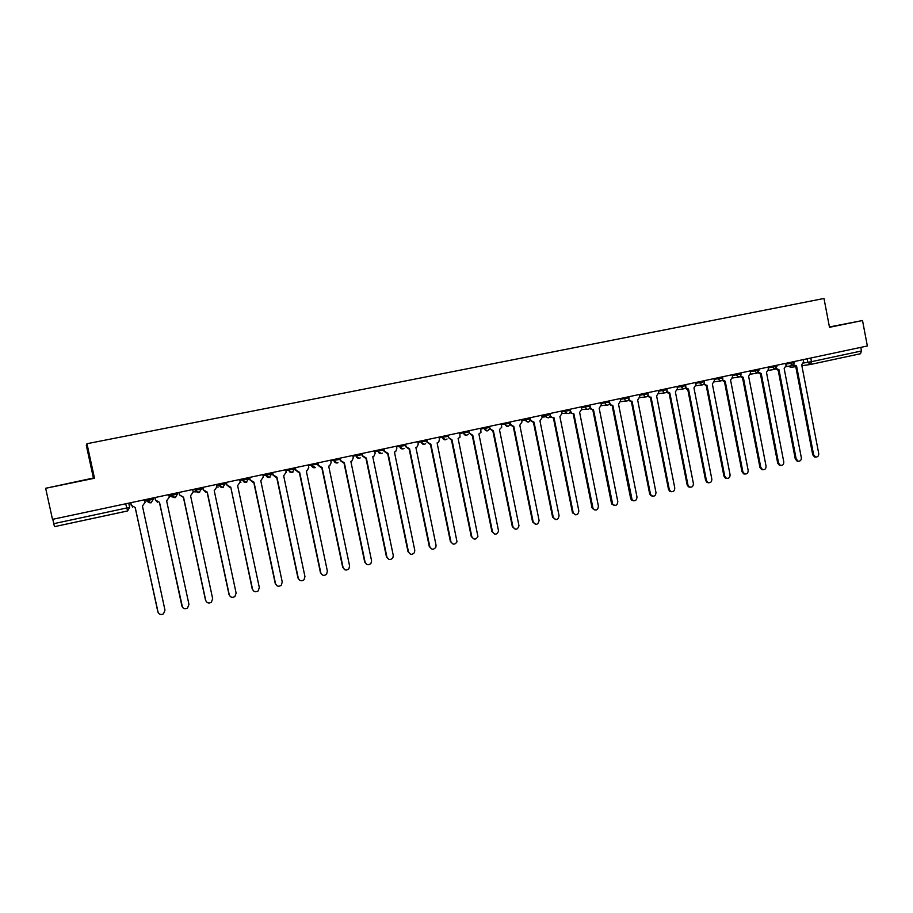 <?xml version="1.0" encoding="UTF-8"?>
<svg xmlns="http://www.w3.org/2000/svg" width="913" height="913" viewBox="0 0 913 913"><rect width="100%" height="100%" fill="white"/><g stroke="black" fill="none" stroke-linecap="round" stroke-linejoin="round"><path stroke-width="1.37" d="M71.271 482.863L82.98 480.364L71.271 482.863M829.461 327.174L837.13 325.564L829.449 327.082M45.65 488.284L94.496 478.252L86.963 443.718L86.313 445.373L93.423 478.013L45.65 488.284L52.486 519.36L867.35 345.981L862.523 320.52L829.426 326.968M86.963 443.718L823.983 298.471L829.495 327.311L862.523 320.52M125.674 503.793L127.626 510.926L54.495 526.653L53.764 523.685L129.646 507.354L128.733 503.143M52.806 519.303L53.764 523.685M860.776 347.385L861.461 350.98L860.525 353.73L810.641 364.435L811.463 361.674L861.461 350.98M93.423 478.013L94.496 478.252M793.979 364.812L796.558 365.953L813.609 454.72L815.549 457.002C817.74 457.173 818.79 455.998 818.721 453.499L801.705 364.858L803.611 361.776L803.2 359.631M815.788 457.059L814.636 457.025L812.696 454.742L795.657 366.09M796.136 366.033L793.351 365.326M776.358 368.521L778.983 369.719L796.17 458.897L798.053 461.168C800.302 461.396 801.397 460.22 801.329 457.664L784.176 368.601L786.104 365.52L785.694 363.363M798.361 461.248L797.163 461.191L795.28 458.919L778.104 369.845M778.549 369.799L775.753 369.057M758.555 372.264L761.237 373.52L778.572 463.119L780.387 465.368C782.692 465.664 783.822 464.489 783.776 461.875L766.486 372.39L768.438 369.286L768.016 367.117M780.775 465.482L779.508 465.379L777.693 463.131L760.369 373.645M760.791 373.6L757.973 372.812M740.58 376.03L743.319 377.354L760.791 467.376L762.538 469.602C764.911 469.967 766.075 468.814 766.053 466.121L748.614 376.224L750.589 373.097L750.166 370.918M763.017 469.75L761.67 469.613L759.936 467.388L742.474 377.48M742.862 377.434L740.021 376.613M722.423 379.831L725.219 381.235L742.84 471.679L744.494 473.87C746.937 474.338 748.158 473.174 748.158 470.412L730.571 380.082L732.568 376.943L732.135 374.752M745.088 474.052L743.65 473.87L741.995 471.679L724.397 381.349M724.751 381.314L721.898 380.436M726.976 478.401L725.447 478.161L723.895 476.015L706.148 385.252L706.947 385.138L724.717 476.027L726.269 478.172C728.791 478.743 730.058 477.602 730.08 474.737L712.357 383.985L714.365 380.824L713.932 378.621M706.468 385.218L703.581 384.305M704.094 383.665L706.137 385.218L705.327 385.332M685.583 387.534L688.493 389.098L706.411 480.409L707.849 482.498C710.44 483.205 711.763 482.075 711.832 479.108L693.96 387.922L695.991 384.75L695.558 382.536M708.682 482.806L707.039 482.486L705.601 480.398L687.717 389.2M688.003 389.178L685.092 388.196M666.878 391.426L669.868 393.081L687.923 484.837L689.224 486.846C691.906 487.713 693.287 486.606 693.401 483.525L675.38 391.905L677.435 388.71L676.99 386.484M690.217 487.234L688.436 486.823L687.135 484.826L669.092 393.183M668.921 393.229L666.41 392.122M647.99 395.34L649.93 397.155L651.037 397.109L669.252 489.311L670.404 491.205C673.166 492.267 674.616 491.194 674.775 487.987L656.607 395.922L658.684 392.704L658.239 390.479M671.557 491.719L669.64 491.183L668.487 489.288L650.296 397.212M650.113 397.246L647.545 396.082M628.909 399.266L630.757 401.195L632.036 401.184L650.398 493.83L651.38 495.576C654.21 496.877 655.751 495.85 655.979 492.495L637.651 399.974L639.751 396.744L639.305 394.507M652.704 496.25L650.627 495.554L649.657 493.807L631.305 401.275M631.123 401.321L628.486 400.077M609.633 403.204L611.345 405.246L612.828 405.292L632.138 499.959C635.049 501.545 636.669 500.575 636.989 497.049L618.512 404.082L620.623 400.83L620.178 398.57M633.668 500.815L631.419 499.925L630.632 498.361L612.121 405.383M611.938 405.429L609.233 404.105M590.163 407.118L591.658 409.286L593.427 409.446L612.703 504.33C615.67 506.259 617.359 505.357 617.804 501.636L599.168 408.225L601.313 404.95L600.857 402.69M614.438 505.437L612.007 504.296L611.413 502.972L592.754 409.538M592.56 409.572L589.787 408.157M570.465 410.964L571.686 413.258L573.832 413.646L593.073 508.701C596.052 511.006 597.844 510.207 598.426 506.281L579.629 412.402L581.798 409.115L581.341 406.833M595.002 510.093L592.001 507.617L573.181 413.737M572.987 413.76L570.134 412.242M550.471 415.769L551.384 417.058L554.043 417.88L573.261 513.049C576.217 515.811 578.077 515.115 578.853 510.972L559.897 416.625L562.088 413.327L561.621 411.033M575.373 514.806L572.383 512.319L553.404 417.983M553.21 417.994L550.277 416.351M550.288 413.441L550.505 414.525L545.312 415.62L545.791 416.739L548.428 417.823M530.476 418.827L530.875 420.539L534.037 422.171L553.278 517.397C556.154 520.638 558.083 520.079 559.076 515.708L539.96 420.893L542.174 417.572L541.706 415.267M555.538 519.565L552.57 517.066L533.432 422.263M533.238 422.274L530.213 420.482M530.248 417.709L530.464 418.805M510.002 422.011L510.47 424.34L513.836 426.497L533.169 521.916C535.954 525.477 537.928 525.021 539.104 520.524L519.817 425.207L522.042 421.863L521.574 419.558M535.486 524.37L532.564 521.859L513.254 426.588M513.117 426.588L509.945 424.625M489.551 426.371L490.019 428.699L493.419 430.868L512.923 526.767C515.446 530.27 517.466 529.951 518.983 525.808L499.457 429.567L501.751 427.193L501.248 423.883M515.229 529.22L512.341 526.698L492.86 430.959M492.666 430.959L490.019 428.699M468.883 430.765L469.362 433.104L472.786 435.284L492.472 531.674C494.743 535.098 496.786 534.927 498.578 531.138L478.891 433.972L480.98 432.385L480.695 428.254M494.755 534.116L491.902 531.594L472.261 435.375M472.021 435.387L469.362 433.104M447.998 435.216L448.477 437.567L451.946 439.746L471.793 536.627C473.858 539.96 475.901 539.914 477.921 536.479L458.109 438.423L459.935 437.316L459.935 432.671M474.064 539.069L471.256 536.536L451.433 439.838M451.17 439.849L448.477 437.567M426.885 439.701L427.375 442.063L430.879 444.254L450.908 541.637C452.791 544.878 454.822 544.947 457.014 541.843L437.11 442.919L438.697 442.109L439.438 439.495L438.959 437.133M453.133 544.08L450.394 541.535L430.4 444.346M430.091 444.357L426.896 442.109L426.417 439.804M405.555 444.243L406.045 446.617L409.583 448.819L429.795 546.693C431.529 549.843 433.549 550.014 435.855 547.195L436.049 545.198L415.883 447.461L417.287 446.834L418.245 444.015L417.755 441.641M431.986 549.124L429.304 546.59L409.138 448.899M408.784 448.922L405.589 446.651L405.11 444.334M383.996 448.831L384.487 451.216L388.071 453.419L408.465 551.806C410.074 554.876 412.071 555.127 414.456 552.57L414.776 550.288L394.439 452.061L395.694 451.547L396.813 448.591L396.322 446.206M410.599 554.225L407.997 551.692L387.648 453.499M387.238 453.533L384.065 451.25L383.574 448.911M362.21 453.464L362.701 455.872L366.318 458.075L386.895 556.964C388.402 559.966 390.387 560.297 392.83 557.957L393.275 555.435L372.755 456.705L373.896 456.272L375.163 453.213L374.661 450.817M388.972 559.372L386.461 556.85L365.919 458.155M365.462 458.189L362.301 455.895L361.81 453.544M340.172 458.155L340.686 460.563L344.327 462.788L365.097 562.191C366.524 565.124 368.487 565.512 370.975 563.355L371.557 560.65L350.843 461.396L351.893 461.019L353.274 457.881L352.772 455.473M367.094 564.576L364.698 562.066L343.973 462.857M343.448 462.891L340.309 460.586L339.819 458.223M317.907 462.891L318.42 465.322L322.106 467.547L343.071 567.475C344.418 570.34 346.358 570.785 348.892 568.788L349.588 565.912L328.691 466.132L329.673 465.801L331.145 462.606L330.643 460.175M344.977 569.815L342.695 567.338L321.775 467.616M321.182 467.65L318.078 465.333L317.576 462.959M295.401 467.673L295.915 470.115L299.647 472.352L320.794 572.805C322.095 575.635 324.024 576.114 326.569 574.254L327.39 571.23L306.289 470.937L307.225 470.64L308.788 467.376L308.274 464.945M322.586 575.099L320.452 572.668L299.338 472.42M298.665 472.466L295.607 470.127L295.104 467.741M272.645 472.523L273.17 474.977L276.936 477.214L298.289 578.203C299.532 580.976 301.438 581.501 304.018 579.766L304.953 576.605L283.658 475.776L286.18 472.192L285.655 469.75M299.932 580.428L297.969 578.055L276.662 477.282M275.886 477.328L272.884 474.977L272.371 472.58M249.637 477.419L250.162 479.884L253.974 482.132L275.521 583.658C276.73 586.397 278.625 586.945 281.227 585.313L282.254 582.038L260.764 480.683L263.321 477.077L262.796 474.612M277.016 585.792L275.235 583.498L253.723 482.19M252.833 482.235L249.911 479.873L249.397 477.465M253.814 591.179L252.25 589.011L230.749 487.108L252.513 589.17C253.677 591.875 255.572 592.457 258.185 590.905L259.315 587.538L237.62 485.636L240.199 482.007L239.674 479.53M229.494 487.2L226.686 484.826L226.173 482.406M226.378 482.361L226.903 484.849L230.533 487.154M202.846 487.371L203.382 489.87L207.274 492.13L229.243 594.751C230.384 597.422 232.267 598.026 234.892 596.554L236.125 593.096L214.224 490.646L216.838 486.994L218.253 487.04M230.327 596.577L229.015 594.568L207.103 492.175M205.859 492.21L203.2 489.836L202.675 487.405M216.301 484.506L216.838 486.994M179.062 492.438L179.599 494.937L183.536 497.22L205.71 600.389C206.829 603.037 208.712 603.664 211.348 602.26L212.672 598.711L190.566 495.713L193.202 492.039L192.666 489.539M206.555 601.987L205.516 600.206L183.387 497.243M183.148 497.231L179.45 494.914L178.925 492.461M155.005 497.551L155.552 500.073L159.524 502.355L181.915 606.084C183.022 608.72 184.894 609.359 187.542 608.012L188.957 604.395L166.634 500.838L169.304 497.14L168.768 494.629M182.497 607.385L159.421 502.378M157.504 502.287L155.427 500.039L154.902 497.574M130.673 502.732L131.221 505.266L135.25 507.56L157.846 611.847C158.942 614.472 160.814 615.134 163.484 613.833L164.979 610.146L142.439 506.019L145.133 502.298L144.585 499.765M158.189 612.76L135.17 507.571M132.647 507.217L130.605 502.743M150.497 499.845L153.441 499.114L150.976 502.801L147.198 500.45L150.497 499.845M153.19 497.939L153.441 499.114M174.748 494.675L177.613 493.967L175.17 497.619L171.439 495.28L174.748 494.675M177.362 492.792L177.613 493.967M192.723 489.813L198.737 489.562L201.511 488.877L201.259 487.713M222.452 484.506L225.146 483.844L222.761 487.451L219.109 485.123L222.452 484.506M224.895 482.68L225.146 483.844M245.917 479.508L248.519 478.857L246.156 482.441L242.55 480.135L245.917 479.508M248.268 477.704L248.519 478.857M269.107 474.566L271.629 473.938L269.301 477.499L265.729 475.194L269.107 474.566M271.389 472.786L271.629 473.938M285.792 470.355L294.488 469.065L294.248 467.924M308.411 465.584L317.096 464.249L316.857 463.108M330.78 460.848L339.465 459.479L339.225 458.349M352.92 456.169L361.582 454.765L361.354 453.647M374.809 451.524L383.471 450.109L383.243 448.991M396.47 446.936L405.121 445.498L404.893 444.38M417.903 442.383L426.542 440.933L426.314 439.826M439.107 437.886L447.747 436.414L447.518 435.307M460.095 433.424L468.711 431.94L468.495 430.845M480.854 429.019L489.471 427.524L489.242 426.428M501.397 424.648L510.002 423.153L509.785 422.057M521.734 420.334L530.339 418.816L530.122 417.732M561.78 411.82L570.397 410.279L570.191 409.207M581.501 407.62L590.129 406.08L589.912 405.018M601.016 403.478L609.656 401.925L609.439 400.864M620.338 399.369L628.989 397.806L628.772 396.744M639.465 395.295L648.116 393.731L647.91 392.67M658.399 391.266L667.061 389.691L666.855 388.641M677.149 387.272L685.823 385.697L685.617 384.647M695.706 383.323L704.391 381.748L704.197 380.698M714.092 379.42L722.788 377.822L722.582 376.784M732.294 375.54L741.002 373.953L740.797 372.915M750.315 371.705L759.034 370.107L758.829 369.069M768.164 367.905L776.895 366.307L776.689 365.268M785.842 364.15L794.584 362.541L794.378 361.514M803.588 363.009L811.463 361.674L810.767 358.022M807.138 358.798L807.822 362.37L810.618 364.435L801.876 365.725L810.288 364.492M788.547 366.216L790.749 367.38L795.759 366.638L791.137 367.334L788.786 366.181M145.076 499.662L147.198 500.45L146.947 499.263M168.779 494.686L171.439 495.28L171.188 494.104M195.154 489.003L195.405 490.178L199.102 492.506L201.511 488.889M216.392 484.917L219.109 485.123L218.858 483.958M239.777 480.033L242.55 480.135L242.299 478.971M262.91 475.171L265.729 475.194L265.478 474.041M288.405 469.168L288.645 470.309L292.183 472.603L294.488 469.088M311.082 464.34L311.322 465.482L315.533 467.513C313.593 468.186 312.223 467.502 311.459 465.47L311.219 464.318M333.519 459.57L333.747 460.7L337.217 462.982L337.993 462.686C336.041 463.416 334.66 462.754 333.884 460.688L333.644 459.547M355.705 454.845L355.933 455.975L359.357 458.246L360.224 457.904C358.25 458.714 356.857 458.064 356.047 455.964L355.819 454.822M377.651 450.177L377.879 451.296L381.269 453.556L382.227 453.156C380.242 454.058 378.827 453.43 377.982 451.284L377.754 450.155M399.369 445.555L399.597 446.674L402.953 448.922L404.025 448.431C402.028 449.458 400.579 448.865 399.689 446.662L399.449 445.544M420.847 440.99L421.076 442.097L424.397 444.346L425.629 443.718C423.609 444.916 422.126 444.369 421.155 442.086L420.916 440.968M442.097 436.46L442.326 437.567L445.612 439.804L447.062 438.97C445.03 440.431 443.467 439.963 442.394 437.555L442.166 436.448M463.131 431.986L463.359 433.082L466.611 435.318L468.301 434.143C466.303 436.003 464.671 435.649 463.405 433.082L463.176 431.975M483.947 427.558L484.164 428.654L487.382 430.868L489.357 429.121C487.496 431.598 485.773 431.438 484.198 428.654L483.97 427.558M510.07 423.803C508.632 427.158 506.875 427.318 504.775 424.26L504.558 423.176L504.763 424.26L507.948 426.474M524.918 418.839L525.18 420.106L528.296 422.126M541.866 416.054L545.312 415.62L545.095 414.548M565.056 410.302L566.254 413.03L568.365 413.555M584.822 406.102L586.42 409.092L588.098 409.344M604.383 401.937L606.255 405.052L607.624 405.167M623.739 397.817L625.816 400.99L626.957 401.035M642.912 393.743L645.126 396.938L646.096 396.938M661.891 389.703L664.208 392.91L665.041 392.887M680.676 385.697L680.881 386.735L683.791 388.881M699.278 381.748L699.484 382.775L702.371 384.909M717.698 377.822L717.892 378.849L720.756 380.983M735.935 373.942L736.129 374.969L738.959 377.08M753.99 370.107L756.991 373.234M771.873 366.296L774.852 369.411M789.585 362.529L792.541 365.634M240.245 482.247L240.964 482.19M193.111 491.593L195.291 491.936M169.019 495.805L172.078 496.889M144.973 499.685L148.043 501.967M127.626 510.926L129.646 507.354M813.609 454.72L812.696 454.742M796.17 458.897L795.28 458.919M778.572 463.119L777.693 463.131M760.791 467.376L759.936 467.388M742.84 471.679L741.995 471.679M724.717 476.027L723.895 476.015M706.411 480.409L705.601 480.398M687.923 484.837L687.135 484.826M669.252 489.311L668.487 489.288M650.398 493.83L649.657 493.807M631.351 498.395L630.632 498.361M612.109 503.006L611.413 502.972M592.674 507.662L592.001 507.617M573.044 512.364L572.383 512.319M553.21 517.123L552.57 517.066M533.169 521.916L532.564 521.859M512.923 526.767L512.341 526.698M492.472 531.674L491.902 531.594M550.254 413.452L550.471 414.525M786.116 366.581L792.13 365.679L794.584 362.575M288.554 469.134L288.805 470.298C289.547 472.318 290.905 473.014 292.845 472.386M265.637 474.007L265.888 475.182C266.63 477.191 267.966 477.887 269.917 477.294M242.459 478.937L242.71 480.124C243.451 482.11 244.787 482.829 246.738 482.258M219.029 483.924L219.28 485.111C220.01 487.097 221.345 487.816 223.308 487.28M195.336 488.969L195.587 490.167C196.306 492.141 197.653 492.872 199.616 492.347M171.37 494.07L171.621 495.268C172.34 497.243 173.687 497.984 175.661 497.482M147.13 499.228L147.392 500.438C148.111 502.412 149.458 503.154 151.444 502.664M768.449 370.347L774.418 369.457L776.895 366.341M750.6 374.147L756.512 373.28L759.045 370.142M732.58 377.982L738.434 377.126C740.26 376.921 741.116 375.871 741.002 373.988M714.388 381.851L720.174 381.018C722.035 380.835 722.902 379.785 722.799 377.868M696.014 385.765L701.72 384.955C703.615 384.807 704.505 383.745 704.402 381.782M677.457 389.703L683.061 388.915C685.001 388.812 685.925 387.751 685.834 385.743M658.718 393.663L664.208 392.91C666.205 392.875 667.163 391.814 667.072 389.737M639.785 397.657L645.126 396.938C647.203 396.984 648.196 395.934 648.127 393.777M620.669 401.674L625.816 400.99C627.984 401.161 629.046 400.111 628.989 397.851M601.359 405.692L606.255 405.052C608.537 405.395 609.679 404.368 609.667 401.971M581.855 409.675L586.42 409.092C588.839 409.709 590.083 408.727 590.14 406.125M562.123 413.543L566.254 413.03C568.845 414.114 570.226 413.212 570.408 410.336M542.094 417.195L545.791 416.739C548.485 418.588 550.048 417.857 550.482 414.582M521.768 420.505L525.18 420.106C527.714 423.061 529.437 422.651 530.35 418.862M127.158 511.063L54.483 526.653M860.525 353.73L810.618 364.435M795.976 366.033L795.086 366.17M815.549 457.002L814.636 457.025M778.367 369.799L777.488 369.936M798.053 461.168L797.163 461.191M760.586 373.6L759.73 373.725M780.387 465.368L779.508 465.379M742.623 377.434L741.778 377.56M762.538 469.602L761.67 469.613M724.477 381.314L723.644 381.429M744.494 473.87L743.65 473.87M726.269 478.172L725.447 478.161M687.603 389.166L686.816 389.269M707.849 482.498L707.039 482.486M668.875 393.149L668.111 393.252M689.224 486.846L688.436 486.823M649.93 397.155L649.189 397.258M670.404 491.205L669.64 491.183M630.757 401.195L630.038 401.286M651.38 495.576L650.627 495.554M611.345 405.246L610.649 405.338M632.138 499.959L631.419 499.925M591.658 409.286L590.985 409.366M612.703 504.33L612.007 504.296M571.686 413.258L571.024 413.338M593.073 508.701L592.389 508.655M551.384 417.058L550.756 417.138M573.261 513.049L572.599 512.992M530.875 420.539L530.27 420.619M553.278 517.397L552.639 517.34"/></g></svg>
